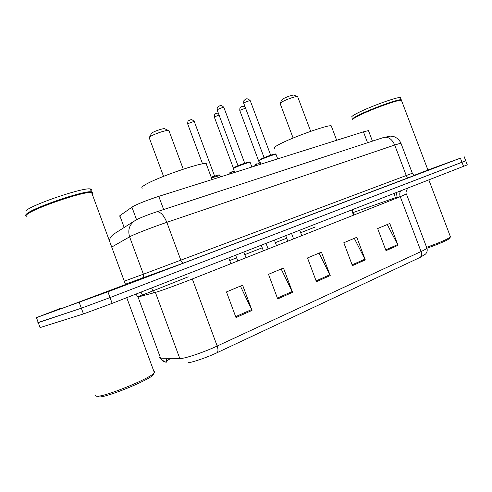 <?xml version="1.0" encoding="UTF-8"?>
<svg xmlns="http://www.w3.org/2000/svg" width="492" height="492" viewBox="0 0 492 492"><rect width="100%" height="100%" fill="white"/><g stroke="black" fill="none" stroke-linecap="round" stroke-linejoin="round"><path stroke-width="0.74" d="M119.851 216.4L119.833 215.705L133.018 206.437C139.008 203.368 147.594 200.004 158.768 196.357L363.44 131.844L368.465 130.601L368.576 130.897M427.911 169.986L460.426 158.16L107.902 291.799L36.439 317.629L60.78 308.287M464.184 156.708L465.733 160.792L461.994 162.274L110.023 297.58L81.352 308.201L37.847 322.629M467.271 164.814L465.733 160.792L110.023 297.58L81.352 308.201L38.259 322.611L36.439 317.629M387.259 224.524L398.028 245.317L389.775 223.473L377.659 228.552L386.011 250.674L398.028 245.317M354.314 238.337L365.285 259.911L356.774 237.304L343.803 242.74L352.42 265.649L365.285 259.911M240.41 286.086L252.015 310.409L242.611 285.163L226.474 291.928L235.994 317.549L252.015 310.409M281.166 269.001L292.555 292.334L283.472 268.035L268.509 274.308L277.709 298.952L292.555 292.334M319.037 253.128L330.218 275.545L321.424 252.125L307.512 257.956L316.411 281.701L330.218 275.545M159.974 357.106C159.359 357.776 159.568 358.127 160.595 358.158C161.819 360.95 163.904 362.272 166.856 362.118L166.056 361.854L166.677 360.802M420.15 257.39C421.601 256.098 421.896 254.155 421.041 251.553C424.405 249.985 426.361 248.847 426.915 248.146C427.585 250.299 427.136 252.273 425.562 254.063L420.15 257.39L217.12 352.678C207.39 357.29 193.208 362.204 188.03 362.77M467.289 164.869L112.151 303.355L83.462 313.939L40.08 327.598L38.259 322.611M170.65 358.379L166.917 360.845M166.757 361.011L165.97 358.274M153.904 373.28L153.172 374.99C148.264 380.439 108.037 396.964 99.439 396.97L97.385 396.232M153.83 371.202C155.035 371.312 155.226 371.835 154.408 372.776L153.965 373.225C148.867 378.865 106.647 396.189 97.693 396.22C95.799 396.324 95.165 395.912 95.786 394.978M92.213 194.137C93.148 193.208 92.945 192.661 91.61 192.501L90.097 192.483C80.233 192.421 34.563 208.165 27.355 214.204C25.935 215.275 25.566 215.988 26.248 216.357M125.491 284.45C126.629 284.062 126.641 284.093 125.528 284.548L61.875 308.484M92.521 192.753L92.275 192.101L92.065 192.544L89.667 192.28C79.889 192.212 34.711 207.784 27.57 213.774L26.15 215.318M91.979 193.51L92.336 193.098M92.275 192.101L91.371 191.855C85.116 190.152 34.907 206.991 27.115 213.546C25.738 214.586 25.35 215.299 25.953 215.674M90.934 190.662C91.863 189.709 91.653 189.143 90.307 188.959C84.003 187.132 33.782 203.916 26.027 210.576M165.164 128.965L164.525 128.664C162.372 128.461 153.922 131.382 151.647 133.117L149.451 137.243M169.107 131.118L168.885 130.515L168.319 130.435C165.312 130.165 153.264 134.334 150.042 136.764L149.094 138.006M206.603 164.845L206.978 164.014L206.142 163.615C201.339 162.145 156.278 177.753 144.974 184.9C141.745 186.855 141.013 187.926 142.778 188.11M294.216 95.19L293.81 95.011C290.729 95.411 287.076 96.715 282.851 98.923L281.682 100.017L280.274 103.135M297.765 96.985L297.254 96.549C295.157 96.315 285.434 99.79 281.695 102.102L280.053 103.621M331.516 126.585L331.227 125.817C328.164 124.568 292.525 137.237 279.388 144.291C274.739 146.745 273.14 148.098 274.604 148.344M449.916 237.882L449.694 238.349C446.896 240.551 439.313 243.841 426.945 248.226M450.272 236.351L450.328 237.027C447.425 239.303 439.516 242.734 426.601 247.316M401.638 100.817L400.906 100.251C396.939 100.011 370.519 109.648 358.797 115.638C354.4 117.852 352.377 119.218 352.739 119.728M427.935 170.054L414.627 175.158M401.478 100.3L401.527 99.938L400.574 100.11C396.638 99.864 370.494 109.402 358.889 115.331C354.892 117.348 352.875 118.658 352.838 119.267M401.527 99.938L401.251 99.796C399.141 98.689 371.011 108.794 358.606 115.14C353.742 117.606 351.798 119.015 352.77 119.359M400.629 98.154L400.414 97.6C398.286 96.432 370.156 106.524 357.77 112.926C352.801 115.466 350.882 116.899 352.026 117.219M136.555 219.69L131.905 207.12M163.658 209.543L158.768 196.357M124.175 227.47L119.833 215.705M367.561 142.742L363.44 131.844M414.897 175.238L183.608 263.017C182.587 263.085 181.671 262.156 180.865 260.237L166.819 222.335C163.811 215.139 160.453 211.634 156.739 211.806L384.111 137.317C388.575 136.696 392.106 139.267 394.701 145.017L166.819 222.335C154.131 226.615 136.647 233.343 131.124 236.049L129.599 236.837L143.4 274.21L412.327 173.245L400.918 143.16L394.701 145.017L406.263 175.533C406.964 177.071 407.923 177.735 409.141 177.532L414.842 175.3C415.642 175.644 412.271 174.334 412.327 173.245M111.721 247.076L129.599 236.837C127.582 229.832 129.482 224.352 135.312 220.385L136.702 219.61C141.708 217.175 148.387 214.573 156.739 211.806L156.167 211.99M183.676 262.999L125.417 284.241M79.249 302.463L83.462 313.939M107.902 291.799L112.151 303.355M460.426 158.16L463.562 166.394M124.285 281.166L143.4 274.21C143.935 276.16 143.338 277.629 141.61 278.62L141.401 278.706M400.998 143.375L400.918 143.16C399.584 140.245 397.431 138.135 394.461 136.825L390.765 136.081L383.385 137.557M409.221 177.507L183.608 263.017L125.411 284.228M134.377 220.982L114.747 233.466C112.059 235.071 110.226 237.372 109.249 240.373M395.568 198.547L395.273 197.766L397.026 197.157M352.647 212.722L395.273 197.766L394.289 193.399M400.814 190.853C399.639 192.36 399.461 194.303 400.267 196.689L192.323 278.964C180.14 283.792 162.852 290.145 157.028 291.934L138.049 297.014L160.595 358.158L181.597 358.447C187.821 357.69 205.256 351.62 217.187 346.036C218.257 349.197 218.233 351.411 217.12 352.678M406.386 193.94L400.267 196.689L421.041 251.553L217.187 346.036L192.323 278.964M179.832 358.576L155.392 292.414M407.77 188.141C405.955 191.203 405.513 193.184 406.435 194.082L426.705 247.587M137.926 296.713L142.323 294.782M135.872 294.111L138.049 297.014M353.963 215.01L352.297 209.758M400.211 196.523L397.284 197.87M142.895 295.729L140.983 292.119M142.606 294.966L188.239 276.83M153.615 292.888L151.616 287.974M229.746 260.545L236.627 257.845M244.819 254.628L262.23 247.796M275.372 242.636L286.682 238.202M300.673 232.71L315.298 226.972M396.331 192.6L397.228 197.729M329.868 274.745L316.104 280.864M292.199 291.498L277.383 298.09M251.646 309.536L235.662 316.645M364.947 259.143L352.118 264.844M397.696 244.573L385.716 249.899M250.25 162.618L250.157 162.366C248.977 162.126 238.153 165.958 234.53 167.901C233.337 168.528 232.968 168.861 233.429 168.904L234.733 172.409M237.956 165.736L244.745 163.203M223.952 107.674L223.885 107.484C222.206 107.539 220.115 108.24 217.618 109.587L217.236 110.183L237.98 165.706M234.807 167.175C239.315 164.752 252.488 160.472 249.149 162.501M276.073 154.556L275.987 154.328C274.911 154.094 264.585 157.766 260.883 159.703C259.61 160.355 259.192 160.706 259.628 160.749L260.908 164.162M264.05 157.674L270.711 155.165M250.336 100.928L250.274 100.749C248.706 100.811 246.689 101.493 244.216 102.803L243.78 103.412L264.087 157.631M261.141 159.002C265.76 156.579 278.294 152.483 274.948 154.476M220.022 175.558L211.443 177.833M220.521 176.892L219.936 175.312C218.196 175.306 222.482 173.51 211.246 177.317C217.439 175.121 219.992 174.5 218.909 175.453M194.389 121.856L194.322 121.665C192.612 121.745 190.539 122.434 188.116 123.732L187.809 124.261L202.569 163.898M211.173 177.12L214.672 176.118M234.204 170.982L230.914 172.464L229.869 173.381L230.053 173.885M231.178 171.769L231.111 171.8C229.659 172.747 229.217 173.209 229.77 173.172M219.045 115.023L214.789 116.782L214.426 117.324L233.392 168.116M260.354 162.692L256.166 164.531L254.985 165.49L255.163 165.97M256.412 163.854L256.357 163.879C254.776 164.882 254.29 165.355 254.899 165.3M259.222 162.588L260.114 162.04M245.557 108.166L240.268 110.14L239.85 110.694L259.253 162.52M372.45 141.136L368.465 130.601M166.056 361.854C165.865 362.395 164.223 361.528 161.124 359.265M153.172 374.99L153.965 373.225M126.745 297.666L154.408 372.776M91.61 192.501L125.528 284.548M89.667 192.28L90.097 192.483M90.307 188.959L91.371 191.855M164.525 128.664L168.319 130.435M168.885 130.515L183.258 169.18M228.762 257.906L230.914 263.694M206.142 163.615L212.083 179.549M149.383 138.19L163.541 176.351M293.81 95.011L297.254 96.549M297.623 96.604L310.692 131.333M351.626 210.023L353.563 215.164M331.227 125.817L336.682 140.275M280.231 103.763L293.115 138.049M449.694 238.349L450.328 237.027M428.846 179.924L450.463 236.861M401.435 100.288L427.948 170.084M400.574 100.11L400.906 100.251M400.414 97.6L401.251 99.796M233.319 168.658C232.728 168.713 233.202 168.233 234.739 167.206L246.215 162.735C249.278 161.88 250.588 161.763 250.157 162.366L251.892 167.003M244.715 163.209L223.885 107.484C222.489 105.817 221.308 105.196 220.342 105.614L218.46 106.352M217.163 109.987C217.132 105.989 217.661 107.625 218.239 106.5M266.043 243.38L268.128 248.97M274.431 240.108L276.504 245.656M259.53 160.533C258.89 160.607 259.407 160.103 261.074 159.027L272.26 154.666C275.249 153.848 276.492 153.738 275.987 154.328L277.691 158.867M270.668 155.177L250.274 100.749C248.134 98.603 246.381 98.228 245.016 99.642M243.712 103.24C243.731 99.138 244.18 100.971 244.85 99.753M291.541 233.442L293.583 238.897M299.751 230.244L301.78 235.656M214.617 176.136L194.322 121.665C190.724 117.932 190.816 120.417 188.977 120.558M243.847 252.027L245.975 257.734M235.65 255.225L237.79 260.975M187.735 124.076C187.655 121.887 187.981 120.774 188.725 120.737M218.263 112.926L215.613 113.677M261.277 245.237L263.374 250.852M214.364 117.151C214.34 113.283 214.863 114.87 215.422 113.8M245.09 106.924C243.239 106.161 241.892 106.223 241.049 107.102M285.747 235.699L287.802 241.185M239.795 110.54C239.788 106.659 240.299 108.295 240.908 107.195"/></g></svg>
